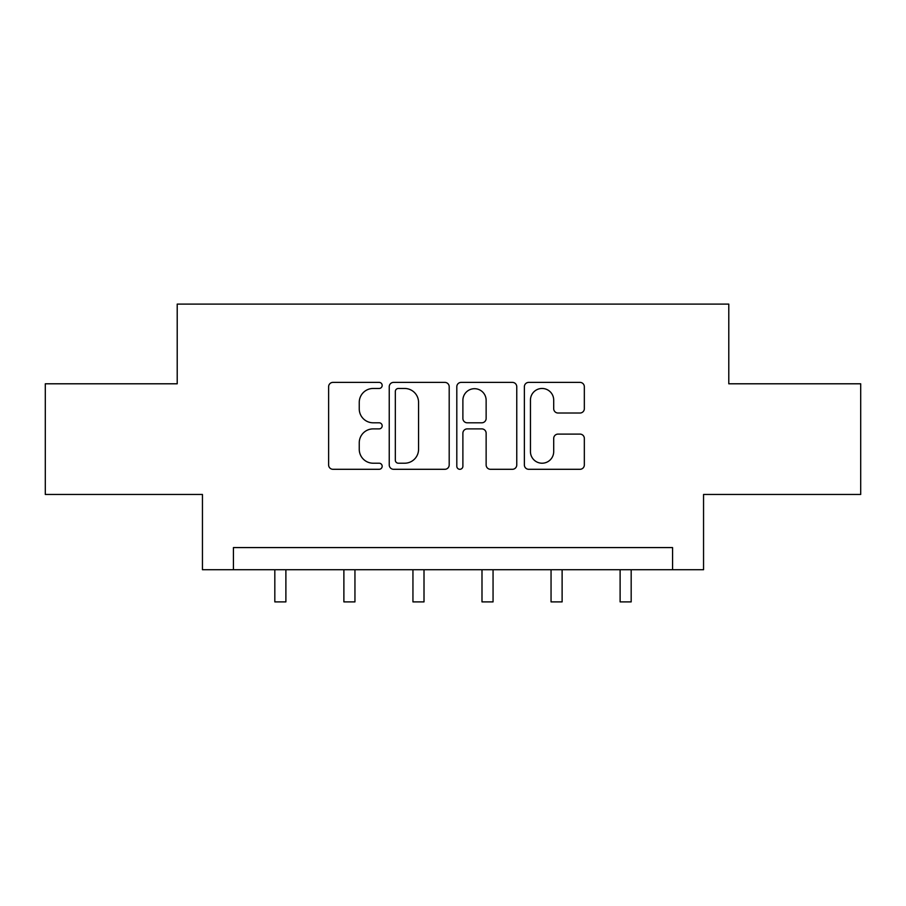 <?xml version="1.0" encoding="UTF-8"?>
<svg xmlns="http://www.w3.org/2000/svg" width="906" height="906" viewBox="0 0 906 906"><rect width="100%" height="100%" fill="white"/><g stroke="black" fill="none" stroke-linecap="round" stroke-linejoin="round"><path stroke-width="1.36" d="M382.173 385.435A3.046 3.046 0 0 0 379.138 382.389L332.966 382.389A4.349 4.349 0 0 0 328.618 386.737L328.618 464.948A4.349 4.349 0 0 0 332.966 469.297L379.138 469.297A3.046 3.046 0 0 0 382.173 466.25A3.046 3.046 0 0 0 379.138 463.215L373.159 463.215A13.907 13.907 0 0 1 359.252 449.308L359.252 442.785A13.907 13.907 0 0 1 373.159 428.889L379.138 428.889A3.046 3.046 0 0 0 382.173 425.843A3.046 3.046 0 0 0 379.138 422.796L373.159 422.796A13.907 13.907 0 0 1 359.252 408.9L359.252 402.377A13.907 13.907 0 0 1 373.159 388.47L379.138 388.47A3.046 3.046 0 0 0 382.173 385.435M579.987 413.023A4.349 4.349 0 0 0 584.336 408.674L584.336 386.737A4.349 4.349 0 0 0 579.987 382.389L528.719 382.389A4.349 4.349 0 0 0 524.37 386.737L524.37 464.948A4.349 4.349 0 0 0 528.719 469.297L579.987 469.297A4.349 4.349 0 0 0 584.336 464.948L584.336 438.447A4.349 4.349 0 0 0 579.987 434.099L558.039 434.099A4.349 4.349 0 0 0 553.702 438.447L553.702 451.584A11.619 11.619 0 0 1 542.071 463.215A11.619 11.619 0 0 1 530.452 451.584L530.452 400.101A11.619 11.619 0 0 1 542.071 388.47A11.619 11.619 0 0 1 553.702 400.101L553.702 408.674A4.349 4.349 0 0 0 558.039 413.023L579.987 413.023M672.569 569.715L703.554 569.715L703.554 494.461L860.7 494.461L860.7 383.793L728.786 383.793L728.786 304.11L177.214 304.11L177.214 383.793L45.3 383.793L45.3 494.461L202.446 494.461L202.446 569.715L672.569 569.715L672.569 547.575L233.431 547.575L233.431 569.715M449.195 386.737A4.349 4.349 0 0 0 444.857 382.389L393.578 382.389A4.349 4.349 0 0 0 389.24 386.737L389.24 464.948A4.349 4.349 0 0 0 393.578 469.297L444.857 469.297A4.349 4.349 0 0 0 449.195 464.948L449.195 386.737M461.143 382.389L512.422 382.389A4.349 4.349 0 0 1 516.76 386.737L516.76 464.948A4.349 4.349 0 0 1 512.422 469.297L490.474 469.297A4.349 4.349 0 0 1 486.137 464.948L486.137 433.227A4.349 4.349 0 0 0 481.788 428.889L467.236 428.889A4.349 4.349 0 0 0 462.887 433.227L462.887 466.25A3.046 3.046 0 0 1 459.84 469.297A3.046 3.046 0 0 1 456.805 466.25L456.805 386.737A4.349 4.349 0 0 1 461.143 382.389M398.357 388.47A3.046 3.046 0 0 0 395.322 391.517L395.322 460.169A3.046 3.046 0 0 0 398.357 463.215L404.665 463.215A13.907 13.907 0 0 0 418.561 449.308L418.561 402.377A13.907 13.907 0 0 0 404.665 388.47L398.357 388.47M486.137 400.316A11.619 11.619 0 0 0 474.506 388.697A11.619 11.619 0 0 0 462.887 400.316L462.887 418.459A4.349 4.349 0 0 0 467.236 422.796L481.788 422.796A4.349 4.349 0 0 0 486.137 418.459L486.137 400.316M274.824 569.715L274.824 601.89L285.888 601.89L285.888 569.715M343.884 569.715L343.884 601.89L354.948 601.89L354.948 569.715M412.943 569.715L412.943 601.89L424.008 601.89L424.008 569.715M481.992 569.715L481.992 601.89L493.057 601.89L493.057 569.715M551.052 569.715L551.052 601.89L562.116 601.89L562.116 569.715M620.112 569.715L620.112 601.89L631.176 601.89L631.176 569.715"/></g></svg>
